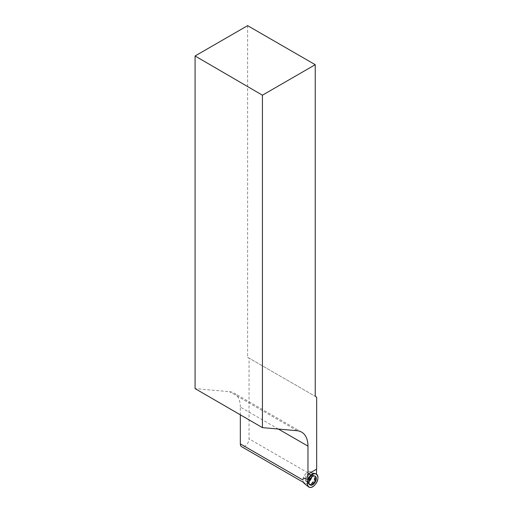 <?xml version="1.0" encoding="UTF-8"?>
<svg xmlns="http://www.w3.org/2000/svg" width="513" height="513" viewBox="0 0 513 513"><rect width="100%" height="100%" fill="white"/><g stroke="black" fill="none" stroke-linecap="round" stroke-linejoin="round"><path stroke-width="0.38" stroke-dasharray="2.56 1.92" d="M309.461 478.757A3.751 2.167 120 0 0 309.461 474.422A3.751 2.167 120 0 0 305.71 476.59A3.751 2.167 120 0 0 305.71 480.925A3.751 2.167 120 0 0 309.461 478.757M310.897 479.591A6.631 3.828 120 0 0 310.596 471.787A6.631 3.828 120 0 0 304.267 475.763A6.631 3.828 120 0 0 303.991 483.227A6.631 3.828 120 0 0 309.794 481.175A6.631 3.828 120 0 0 310.897 479.591M311.936 473.153L311.936 475.16A6.156 3.553 120 0 1 309.249 481.361A6.156 3.553 120 0 1 304.51 483.009A6.156 3.553 120 0 1 303.234 480.187L303.234 478.18A6.631 3.828 -60 0 1 310.602 471.787A6.631 3.828 -60 0 1 311.936 473.153L316.502 474.159M315.527 473.723L310.602 471.787L315.527 473.723A7.426 4.284 -60 0 1 316.502 474.41M309.711 484.74A5.059 2.924 -60 0 1 309.467 484.593A5.059 2.924 -60 0 1 309.621 478.847A5.059 2.924 -60 0 1 314.52 475.846A5.059 2.924 -60 0 1 314.764 475.981M316.675 397.165L249.042 358.119L249.042 438.846A6.156 3.553 -60 0 1 246.355 445.047A6.156 3.553 -60 0 1 241.61 446.695M278.379 429.048L240.334 407.085L240.334 414.825M240.334 407.085A30.633 17.686 120 0 0 233.992 393.061A30.633 17.686 120 0 0 229.503 391.675L195.081 388.604M247.606 25.65L247.606 357.292L249.042 358.119M307.588 474.608A3.751 2.167 -60 0 1 309.461 474.422A3.751 2.167 -60 0 1 309.461 478.757A3.751 2.167 -60 0 1 305.71 480.925A3.751 2.167 -60 0 1 305.132 477.917A3.751 2.167 -60 0 1 307.588 474.608M247.606 357.292L315.238 396.337M308.98 478.482A4.976 2.873 -60 0 1 313.796 475.525A4.976 2.873 -60 0 1 313.956 481.354A4.976 2.873 -60 0 1 308.832 484.131A4.976 2.873 -60 0 1 308.98 478.482M308.755 478.353A4.835 2.789 120 0 0 307.915 482.81A4.835 2.789 120 0 0 313.59 481.143A4.835 2.789 120 0 0 312.199 475.391A4.835 2.789 120 0 0 308.755 478.353M306.742 477.186A3.751 2.167 -60 0 1 310.493 475.019A3.751 2.167 -60 0 1 310.493 479.354A3.751 2.167 -60 0 1 306.742 481.521A3.751 2.167 -60 0 1 306.742 477.186M311.301 483.868A4.957 2.86 -60 0 1 308.679 484.015A4.957 2.86 -60 0 1 308.108 480.001A4.957 2.86 -60 0 1 311.301 475.775A4.957 2.86 -60 0 1 313.623 475.448A4.957 2.86 -60 0 1 314.578 479.36A4.957 2.86 -60 0 1 311.301 483.868M311.936 475.16L249.042 438.846M303.234 480.187L302.907 480.001M308.473 475.121A3.751 2.167 -60 0 1 310.352 474.935A3.751 2.167 -60 0 1 310.352 479.27A3.751 2.167 -60 0 1 306.594 481.438A3.751 2.167 -60 0 1 306.024 478.43A3.751 2.167 -60 0 1 308.473 475.121M311.013 475.724A4.816 2.777 -60 0 1 312.051 475.314A4.816 2.777 -60 0 1 313.417 481.047A4.816 2.777 -60 0 1 307.768 482.727A4.816 2.777 -60 0 1 311.013 475.724M297.136 430.728L229.503 391.675M309.467 484.593L305.71 480.925L306.742 481.521L309.929 484.926M314.52 475.846L309.461 474.422L310.493 475.019L315.04 476.077M304.51 483.009L303.273 482.297M301.625 432.113L233.992 393.061"/><path stroke-width="0.77" d="M315.142 484.554A7.509 4.335 -60 0 1 308.576 486.882A7.509 4.335 -60 0 1 308.884 478.424A7.509 4.335 -60 0 1 316.053 473.929A7.509 4.335 -60 0 1 315.142 484.554C309.256 492.018 303.946 483.599 310.141 476.628C316.027 469.171 321.337 477.59 315.142 484.554M315.2 482.073A5.124 2.956 120 0 0 315.04 476.077A5.124 2.956 120 0 0 310.076 479.116A5.124 2.956 120 0 0 309.929 484.926A5.124 2.956 120 0 0 315.2 482.073M315.238 64.696L262.419 95.194L195.081 55.975L247.606 25.65L315.238 64.696L315.238 396.337L316.675 397.165L316.675 469.113L307.967 474.14L307.967 446.13L278.379 429.048M262.419 95.194L262.419 427.624L195.081 388.604L195.081 55.975M307.967 446.13A30.633 17.686 -60 0 0 301.625 432.113A30.633 17.686 -60 0 0 297.136 430.728L262.419 427.624M303.234 478.18L307.794 479.437A7.426 4.284 -60 0 1 315.527 473.723L316.053 473.929M314.764 475.981A5.059 2.924 -60 0 1 315.431 480.065A5.059 2.924 -60 0 1 312.148 484.445A5.059 2.924 -60 0 1 309.711 484.74M316.502 474.159L316.502 469.215L307.967 474.14M307.794 479.437L307.794 474.243M240.334 414.825L240.334 443.873A6.156 3.553 -60 0 0 241.61 446.695L303.273 482.297M302.907 480.001L240.334 443.873M303.991 483.227L308.576 486.882"/></g></svg>
